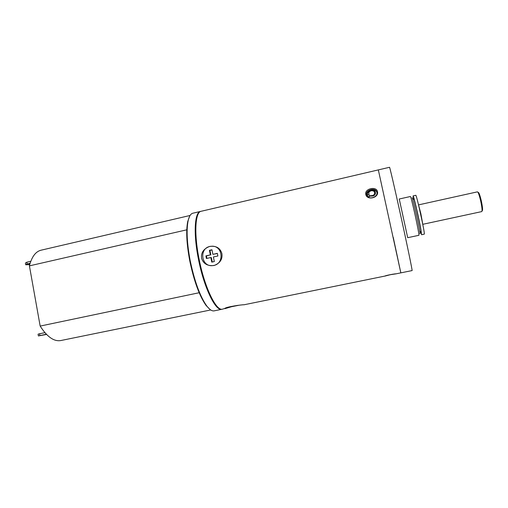 <?xml version="1.0" encoding="UTF-8"?>
<svg xmlns="http://www.w3.org/2000/svg" width="508" height="508" viewBox="0 0 508 508"><rect width="100%" height="100%" fill="white"/><g stroke="black" fill="none" stroke-linecap="round" stroke-linejoin="round"><path stroke-width="0.76" d="M393.255 237.401L400.831 272.866L412.096 270.574C412.648 271.539 407.079 244.507 400.469 214.433C394.576 187.56 389.674 166.535 389.528 167.291L378.339 169.901L400.831 272.866L378.339 169.901L201.124 211.284C195.237 211.988 193.891 233.242 199.015 258.699C204.47 287.242 216.243 311.429 222.504 309.156L224.803 308.47C226.022 306.845 242.818 304.521 244.031 304.775L384.861 276.079C386.01 275.33 396.119 273.545 395.878 273.869L391.135 274.58M419.811 233.47C420.675 235.725 418.846 225.546 416.281 214.02C413.645 202.336 412.223 196.926 412.013 197.796M407.645 237.7L418.922 235.299C419.017 233.902 417.69 226.873 414.934 214.198C412.471 203.206 410.978 197.307 410.445 196.501L399.193 199.022M399.326 199.365L407.619 237.331M422.446 222.663L418.922 206.515M420.872 213.735L422.789 224.307L481.775 211.588C482.378 210.731 481.99 207.093 480.619 200.673C479.279 195.11 478.231 192.164 477.463 191.846L418.541 204.883L420.872 213.735M482.029 211.023L482.206 210.763C482.924 210.382 482.6 206.991 481.247 200.59C479.901 195.028 478.885 192.303 478.199 192.411L477.933 192.246M221.913 253.67C222.644 259.29 220.04 263.227 214.109 265.494C207.486 266.217 203.302 263.766 201.543 258.147C200.952 252.59 203.689 248.679 209.753 246.412C216.218 245.624 220.275 248.044 221.913 253.67M231.242 306.807L224.904 308.667M389.515 274.911L384.734 276.142M377.501 191.719C376.561 185.871 364.382 188.627 365.773 194.386C366.935 200.749 379 197.904 377.501 191.719L376.904 192.284C378.079 196.634 370.015 200.108 367.252 196.107L366.566 194.634C365.493 190.462 373.691 187.452 376.269 190.932L376.904 192.284M365.773 194.386L366.566 194.634M413.442 199.225L413.106 195.904C413.455 194.926 418.446 216.097 420.624 227.895L421.621 234.696L420.51 231.572M421.589 234.734L424.288 234.131C425.19 233.832 416.427 193.897 415.766 195.307L413.106 195.904M419.811 231.724L420.903 231.464C421.551 231.115 414.287 198.018 413.81 199.142L412.744 199.377M392.538 274.244L387.699 275.234M388.626 275.038L393.014 274.174M388.099 275.146L388.677 275.076M387.921 275.177L392.328 274.282M393.173 274.155L388.182 275.177M368.408 197.123L369.487 195.917L370.415 195.675C373.564 195.758 374.961 194.539 374.599 192.024L374.383 191.687C372.396 190.17 370.535 190.43 368.802 192.481L369.189 196.234M368.802 192.481L368.09 192.469L366.833 194.113L368.732 194.418M366.833 194.113L366.732 193.802C367.132 192.246 368.211 191.084 369.976 190.303C372.656 189.382 374.796 189.776 376.396 191.491L376.942 192.5M368.465 197.155L370.415 195.675M368.09 192.469L370.281 190.481C374.79 188.455 377.749 194.215 373.069 195.986L369.951 196.171M190.075 215.475L41.015 250.209C35.63 251.562 31.769 256.775 29.413 265.868L40.164 326.079C47.104 336.874 53.969 341.7 60.75 340.55L210.718 309.956M40.164 326.079L199.174 292.729M186.779 229.826L29.413 265.868M39.884 335.534L39.567 333.762L38.075 334.169L38.392 335.934L46.323 334.207M44.907 332.657L39.567 333.762M46.558 334.448L38.392 335.934M46.488 334.378L41.427 335.331L46.393 334.277M26.803 262.223L25.4 263.03L25.711 264.77L27.115 263.969L26.803 262.223L30.797 261.303M30.124 263.277L27.115 263.969M29.724 264.636L25.711 264.77M29.959 263.792L28.727 264.204L29.82 264.293M189.662 216.198L187.725 221.488C185.915 230.727 186.588 243.827 189.751 260.794C194.018 281.159 199.46 296.05 206.07 305.467L210.039 309.474M200.527 211.423L192.837 213.22C190.716 213.728 189.141 216.262 188.119 220.815C186.296 230.162 186.982 243.44 190.189 260.642C194.52 281.286 200.025 296.38 206.712 305.918C209.486 309.569 211.938 311.22 214.059 310.877L221.799 309.302C215.494 311.321 203.803 287.198 198.38 258.839C193.262 233.388 194.627 212.134 200.527 211.423L200.825 211.366M209.988 246.431L211.906 246.215C222.834 245.612 224.587 263.633 213.76 265.455L212.369 265.646C201.193 266.808 198.933 248.38 209.988 246.431M214.319 261.563L213.404 256.965L217.869 255.988L217.341 253.359L212.884 254.343L211.969 249.752L209.429 250.317L210.337 254.902L205.899 255.88L206.413 258.502L210.858 257.524L211.766 262.122L214.319 261.563M210.858 257.524L211.372 257.581L212.255 262.014M205.899 255.88L206.426 255.943L206.908 258.394M210.337 254.902L206.426 255.943M209.429 250.317L209.95 250.393L210.858 254.965M212.007 249.936L209.95 250.393M212.884 254.343L217.38 253.53M227.47 307.429L237.426 305.397M239.09 305.219L226.695 307.689M238.131 305.321L228.562 307.27L238.385 305.289M217.246 207.524L208.61 209.544M402.526 213.811L402.603 214.147M367.316 194.399L367.919 196.78M400.831 272.866L395.865 273.875M376.263 190.932L376.396 191.491M374.777 193.326L374.383 191.687M367.335 196.209L366.795 194.094M206.07 305.467L206.712 305.918M187.725 221.488L188.119 220.815"/></g></svg>
